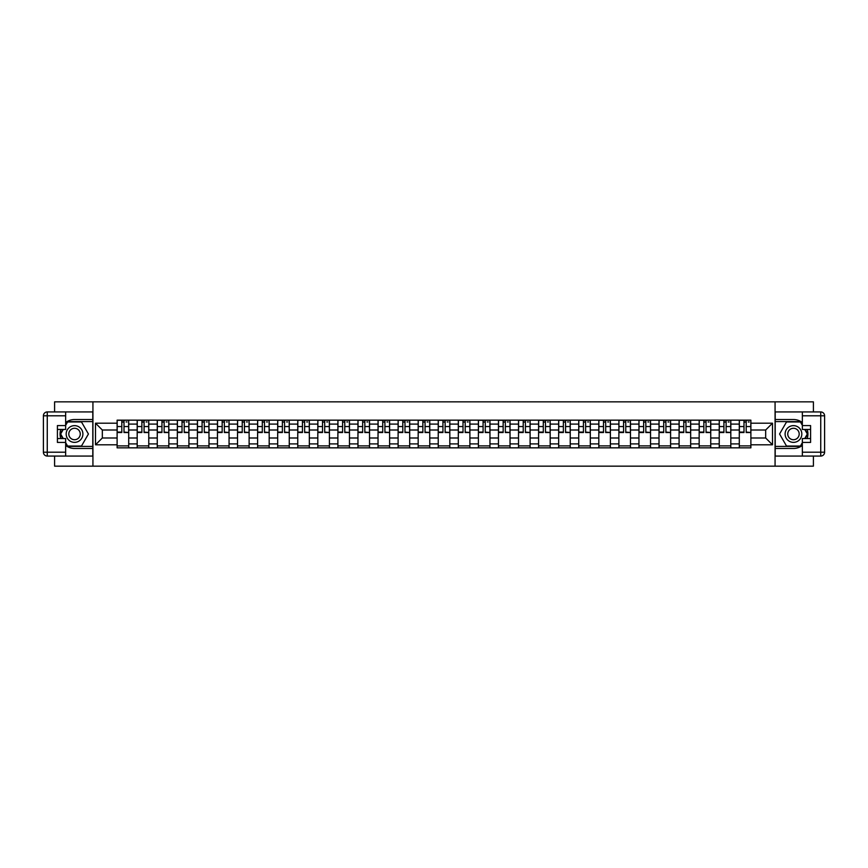 <?xml version="1.0" encoding="UTF-8"?>
<svg xmlns="http://www.w3.org/2000/svg" width="868" height="868" viewBox="0 0 868 868"><rect width="100%" height="100%" fill="white"/><g stroke="black" fill="none" stroke-linecap="round" stroke-linejoin="round"><path stroke-width="1.3" d="M54.597 456.069L54.597 466.159L813.403 466.159L813.403 456.069M813.403 411.931L813.403 401.841L54.597 401.841L54.597 411.931M137.187 447.834L137.187 424.094L128.703 424.094L128.703 447.834M128.703 424.094L128.703 420.166M137.187 424.094L137.187 420.166M148.764 420.166L148.764 447.834M157.26 447.834L157.26 420.166M168.837 420.166L168.837 447.834M177.332 447.834L177.332 420.166M188.909 420.166L188.909 447.834M197.405 447.834L197.405 420.166M208.982 420.166L208.982 447.834M217.467 447.834L217.467 420.166M229.054 420.166L229.054 447.834M237.539 447.834L237.539 420.166M249.116 420.166L249.116 447.834M257.612 447.834L257.612 420.166M269.188 420.166L269.188 447.834M277.684 447.834L277.684 420.166M289.261 420.166L289.261 447.834M297.757 447.834L297.757 420.166M309.334 420.166L309.334 447.834M317.818 447.834L317.818 420.166M329.406 420.166L329.406 447.834M337.891 447.834L337.891 420.166M349.468 420.166L349.468 447.834M357.963 447.834L357.963 420.166M369.54 420.166L369.54 447.834M378.036 447.834L378.036 420.166M389.613 420.166L389.613 447.834M398.108 447.834L398.108 420.166M409.685 420.166L409.685 447.834M418.181 447.834L418.181 420.166M429.758 420.166L429.758 447.834M438.242 447.834L438.242 420.166M449.819 420.166L449.819 447.834M458.315 447.834L458.315 420.166M469.892 420.166L469.892 447.834M478.387 447.834L478.387 420.166M489.964 420.166L489.964 447.834M498.46 447.834L498.46 420.166M510.037 420.166L510.037 447.834M518.532 447.834L518.532 420.166M530.109 420.166L530.109 447.834M538.594 447.834L538.594 420.166M550.182 420.166L550.182 447.834M558.666 447.834L558.666 420.166M570.243 420.166L570.243 447.834M578.739 447.834L578.739 420.166M590.316 420.166L590.316 447.834M598.811 447.834L598.811 420.166M610.388 420.166L610.388 447.834M618.884 447.834L618.884 420.166M630.461 420.166L630.461 447.834M638.946 447.834L638.946 420.166M650.533 420.166L650.533 447.834M659.018 447.834L659.018 420.166M670.595 420.166L670.595 447.834M679.091 447.834L679.091 420.166M690.668 420.166L690.668 447.834M699.163 447.834L699.163 420.166M710.74 420.166L710.74 447.834M719.236 447.834L719.236 420.166M730.813 420.166L730.813 447.834M739.297 447.834L739.297 420.166M739.297 437.993L730.813 437.993M719.236 437.993L710.74 437.993M699.163 437.993L690.668 437.993M679.091 437.993L670.595 437.993M659.018 437.993L650.533 437.993M638.946 437.993L630.461 437.993M618.884 437.993L610.388 437.993M598.811 437.993L590.316 437.993M578.739 437.993L570.243 437.993M558.666 437.993L550.182 437.993M538.594 437.993L530.109 437.993M518.532 437.993L510.037 437.993M498.46 437.993L489.964 437.993M478.387 437.993L469.892 437.993M458.315 437.993L449.819 437.993M438.242 437.993L429.758 437.993M418.181 437.993L409.685 437.993M398.108 437.993L389.613 437.993M378.036 437.993L369.54 437.993M357.963 437.993L349.468 437.993M337.891 437.993L329.406 437.993M317.818 437.993L309.334 437.993M297.757 437.993L289.261 437.993M277.684 437.993L269.188 437.993M257.612 437.993L249.116 437.993M237.539 437.993L229.054 437.993M217.467 437.993L208.982 437.993M197.405 437.993L188.909 437.993M177.332 437.993L168.837 437.993M157.26 437.993L148.764 437.993M137.187 437.993L128.703 437.993M739.297 430.007L730.813 430.007M719.236 430.007L710.74 430.007M699.163 430.007L690.668 430.007M679.091 430.007L670.595 430.007M659.018 430.007L650.533 430.007M638.946 430.007L630.461 430.007M618.884 430.007L610.388 430.007M598.811 430.007L590.316 430.007M578.739 430.007L570.243 430.007M558.666 430.007L550.182 430.007M538.594 430.007L530.109 430.007M518.532 430.007L510.037 430.007M498.46 430.007L489.964 430.007M478.387 430.007L469.892 430.007M458.315 430.007L449.819 430.007M438.242 430.007L429.758 430.007M418.181 430.007L409.685 430.007M398.108 430.007L389.613 430.007M378.036 430.007L369.54 430.007M357.963 430.007L349.468 430.007M337.891 430.007L329.406 430.007M317.818 430.007L309.334 430.007M297.757 430.007L289.261 430.007M277.684 430.007L269.188 430.007M257.612 430.007L249.116 430.007M237.539 430.007L229.054 430.007M217.467 430.007L208.982 430.007M197.405 430.007L188.909 430.007M177.332 430.007L168.837 430.007M157.26 430.007L148.764 430.007M137.187 430.007L128.703 430.007M102.326 437.993L117.115 437.993L117.115 430.007L102.326 430.007L102.326 437.993L95.502 444.807L95.502 423.193L117.115 423.193L117.115 430.007M750.885 430.007L750.885 437.993L765.674 437.993L765.674 430.007L750.885 430.007L750.885 420.166L117.115 420.166L117.115 423.193M750.885 423.193L772.498 423.193L772.498 444.807L750.885 444.807L750.885 437.993M117.115 437.993L117.115 447.834L750.885 447.834L750.885 444.807M117.115 444.807L95.502 444.807M775.07 466.159L775.07 401.841M92.93 466.159L92.93 401.841M128.703 445.902L117.115 445.902M121.813 422.098L124.005 422.098M148.764 445.902L137.187 445.902M141.885 422.098L144.077 422.098M168.837 445.902L157.26 445.902M161.958 422.098L164.139 422.098M188.909 445.902L177.332 445.902M182.03 422.098L184.211 422.098M208.982 445.902L197.405 445.902M202.092 422.098L204.284 422.098M229.054 445.902L217.467 445.902M222.165 422.098L224.356 422.098M249.116 445.902L237.539 445.902M242.237 422.098L244.429 422.098M269.188 445.902L257.612 445.902M262.31 422.098L264.49 422.098M289.261 445.902L277.684 445.902M282.382 422.098L284.563 422.098M309.334 445.902L297.757 445.902M302.444 422.098L304.635 422.098M329.406 445.902L317.818 445.902M322.516 422.098L324.708 422.098M349.468 445.902L337.891 445.902M342.589 422.098L344.78 422.098M369.54 445.902L357.963 445.902M362.661 422.098L364.842 422.098M389.613 445.902L378.036 445.902M382.734 422.098L384.915 422.098M409.685 445.902L398.108 445.902M402.806 422.098L404.987 422.098M429.758 445.902L418.181 445.902M422.868 422.098L425.06 422.098M449.819 445.902L438.242 445.902M442.94 422.098L445.132 422.098M469.892 445.902L458.315 445.902M463.013 422.098L465.194 422.098M489.964 445.902L478.387 445.902M483.085 422.098L485.266 422.098M510.037 445.902L498.46 445.902M503.158 422.098L505.339 422.098M530.109 445.902L518.532 445.902M523.22 422.098L525.411 422.098M550.182 445.902L538.594 445.902M543.292 422.098L545.484 422.098M570.243 445.902L558.666 445.902M563.365 422.098L565.556 422.098M590.316 445.902L578.739 445.902M583.437 422.098L585.618 422.098M610.388 445.902L598.811 445.902M603.51 422.098L605.69 422.098M630.461 445.902L618.884 445.902M623.571 422.098L625.763 422.098M650.533 445.902L638.946 445.902M643.644 422.098L645.835 422.098M670.595 445.902L659.018 445.902M663.716 422.098L665.908 422.098M690.668 445.902L679.091 445.902M683.789 422.098L685.97 422.098M710.74 445.902L699.163 445.902M703.861 422.098L706.042 422.098M730.813 445.902L719.236 445.902M723.923 422.098L726.115 422.098M750.885 445.902L739.297 445.902M743.995 422.098L746.187 422.098M95.502 423.193L102.326 430.007M765.674 437.993L772.498 444.807M765.674 430.007L772.498 423.193M124.005 432.08L128.638 432.524L124.005 432.524L124.005 420.296L128.638 420.296L126.066 420.296M128.638 432.08L128.638 420.296M121.813 421.967L124.005 421.967M126.066 421.967L126.967 421.967M125.871 420.296L117.18 420.296L117.18 432.524L121.813 432.524L121.813 420.296L119.947 420.296M144.077 432.08L148.71 432.524L144.077 432.524L144.077 420.296L148.71 420.296L146.128 420.296M148.71 432.08L148.71 420.296M141.885 421.967L144.077 421.967M146.128 421.967L147.028 421.967M145.943 420.296L137.252 420.296L137.252 432.524L141.885 432.524L141.885 420.296L140.019 420.296M164.139 432.08L168.772 432.524L164.139 432.524L164.139 420.296L168.772 420.296L166.2 420.296M168.772 432.08L168.772 420.296M161.958 421.967L164.139 421.967M166.2 421.967L167.101 421.967M166.005 420.296L157.325 420.296L157.325 432.524L161.958 432.524L161.958 420.296L160.092 420.296M65.653 445.436A14.474 14.474 0 0 0 74.54 448.474L92.8 448.474L92.8 456.069L47.263 456.069A3.863 3.863 0 0 1 43.4 452.206L43.4 415.794A3.863 3.863 0 0 1 47.263 411.931L65.653 411.931L65.653 429.432L57.418 429.432M65.653 411.931L92.8 411.931L92.8 419.526L74.54 419.526A14.474 14.474 0 0 0 65.653 422.564M60.803 429.432A14.474 14.474 0 0 0 60.803 438.568M92.8 448.474L92.8 419.526M57.418 438.568L65.653 438.568L65.653 456.069M65.653 425.57L57.418 425.57L57.418 442.43L65.653 442.43M92.8 421.588L67.368 421.588L65.653 424.55M65.653 443.45L67.368 446.412L92.8 446.412M62.832 429.432L60.196 434L62.832 438.568M802.347 422.564A14.474 14.474 0 0 0 793.46 419.526L775.2 419.526L775.2 411.931L820.737 411.931A3.863 3.863 0 0 1 824.6 415.794L824.6 452.206A3.863 3.863 0 0 1 820.737 456.069L802.347 456.069L802.347 438.568L810.582 438.568M802.347 456.069L775.2 456.069L775.2 448.474L793.46 448.474A14.474 14.474 0 0 0 802.347 445.436M807.197 438.568A14.474 14.474 0 0 0 807.197 429.432M775.2 419.526L775.2 448.474M810.582 429.432L802.347 429.432L802.347 411.931M802.347 442.43L810.582 442.43L810.582 425.57L802.347 425.57M775.2 446.412L800.632 446.412L802.347 443.45M802.347 424.55L800.632 421.588L775.2 421.588M805.168 438.568L807.804 434L805.168 429.432M66.174 434A8.365 8.365 0 0 0 74.54 442.365A8.365 8.365 0 0 0 82.894 434A8.365 8.365 0 0 0 74.54 425.635A8.365 8.365 0 0 0 66.174 434M68.811 434A5.729 5.729 0 0 0 74.54 439.729A5.729 5.729 0 0 0 80.257 434A5.729 5.729 0 0 0 74.54 428.271A5.729 5.729 0 0 0 68.811 434M65.653 425.32L67.585 421.967L81.483 421.967L88.427 434L81.483 446.033L67.585 446.033L65.653 442.68M63.277 438.568L60.641 434L63.277 429.432M785.106 434A8.365 8.365 0 0 0 793.46 442.365A8.365 8.365 0 0 0 801.826 434A8.365 8.365 0 0 0 793.46 425.635A8.365 8.365 0 0 0 785.106 434M787.743 434A5.729 5.729 0 0 0 793.46 439.729A5.729 5.729 0 0 0 799.189 434A5.729 5.729 0 0 0 793.46 428.271A5.729 5.729 0 0 0 787.743 434M802.347 442.68L800.415 446.033L786.516 446.033L779.572 434L786.516 421.967L800.415 421.967L802.347 425.32M804.723 429.432L807.359 434L804.723 438.568M184.211 432.08L188.844 432.524L184.211 432.524L184.211 420.296L188.844 420.296L186.273 420.296M188.844 432.08L188.844 420.296M182.03 421.967L184.211 421.967M186.273 421.967L187.173 421.967M186.077 420.296L177.398 420.296L177.398 432.524L182.03 432.524L182.03 420.296L180.164 420.296M204.284 432.08L208.917 432.524L204.284 432.524L204.284 420.296L208.917 420.296L206.345 420.296M208.917 432.08L208.917 420.296M202.092 421.967L204.284 421.967M206.345 421.967L207.246 421.967M206.15 420.296L197.47 420.296L197.47 432.524L202.092 432.524L202.092 420.296L200.237 420.296M224.356 432.08L228.989 432.524L224.356 432.524L224.356 420.296L228.989 420.296L226.418 420.296M228.989 432.08L228.989 420.296M222.165 421.967L224.356 421.967M226.418 421.967L227.318 421.967M226.222 420.296L217.532 420.296L217.532 432.524L222.165 432.524L222.165 420.296L220.298 420.296M244.429 432.08L249.062 432.524L244.429 432.524L244.429 420.296L249.062 420.296L246.479 420.296M249.062 432.08L249.062 420.296M242.237 421.967L244.429 421.967M246.479 421.967L247.38 421.967M246.295 420.296L237.604 420.296L237.604 432.524L242.237 432.524L242.237 420.296L240.371 420.296M264.49 432.08L269.123 432.524L264.49 432.524L264.49 420.296L269.123 420.296L266.552 420.296M269.123 432.08L269.123 420.296M262.31 421.967L264.49 421.967M266.552 421.967L267.452 421.967M266.357 420.296L257.677 420.296L257.677 432.524L262.31 432.524L262.31 420.296L260.443 420.296M284.563 432.08L289.196 432.524L284.563 432.524L284.563 420.296L289.196 420.296L286.624 420.296M289.196 432.08L289.196 420.296M282.382 421.967L284.563 421.967M286.624 421.967L287.525 421.967M286.429 420.296L277.749 420.296L277.749 432.524L282.382 432.524L282.382 420.296L280.516 420.296M304.635 432.08L309.268 432.524L304.635 432.524L304.635 420.296L309.268 420.296L306.697 420.296M309.268 432.08L309.268 420.296M302.444 421.967L304.635 421.967M306.697 421.967L307.597 421.967M306.502 420.296L297.822 420.296L297.822 432.524L302.444 432.524L302.444 420.296L300.588 420.296M324.708 432.08L329.341 432.524L324.708 432.524L324.708 420.296L329.341 420.296L326.769 420.296M329.341 432.08L329.341 420.296M322.516 421.967L324.708 421.967M326.769 421.967L327.67 421.967M326.574 420.296L317.883 420.296L317.883 432.524L322.516 432.524L322.516 420.296L320.65 420.296M344.78 432.08L349.413 432.524L344.78 432.524L344.78 420.296L349.413 420.296L346.831 420.296M349.413 432.08L349.413 420.296M342.589 421.967L344.78 421.967M346.831 421.967L347.732 421.967M346.647 420.296L337.956 420.296L337.956 432.524L342.589 432.524L342.589 420.296L340.723 420.296M364.842 432.08L369.475 432.524L364.842 432.524L364.842 420.296L369.475 420.296L366.904 420.296M369.475 432.08L369.475 420.296M362.661 421.967L364.842 421.967M366.904 421.967L367.804 421.967M366.708 420.296L358.028 420.296L358.028 432.524L362.661 432.524L362.661 420.296L360.795 420.296M384.915 432.08L389.548 432.524L384.915 432.524L384.915 420.296L389.548 420.296L386.976 420.296M389.548 432.08L389.548 420.296M382.734 421.967L384.915 421.967M386.976 421.967L387.877 421.967M386.781 420.296L378.101 420.296L378.101 432.524L382.734 432.524L382.734 420.296L380.868 420.296M404.987 432.08L409.62 432.524L404.987 432.524L404.987 420.296L409.62 420.296L407.049 420.296M409.62 432.08L409.62 420.296M402.806 421.967L404.987 421.967M407.049 421.967L407.949 421.967M406.853 420.296L398.173 420.296L398.173 432.524L402.806 432.524L402.806 420.296L400.94 420.296M425.06 432.08L429.693 432.524L425.06 432.524L425.06 420.296L429.693 420.296L427.121 420.296M429.693 432.08L429.693 420.296M422.868 421.967L425.06 421.967M427.121 421.967L428.022 421.967M426.926 420.296L418.235 420.296L418.235 432.524L422.868 432.524L422.868 420.296L421.002 420.296M445.132 432.08L449.765 432.524L445.132 432.524L445.132 420.296L449.765 420.296L447.183 420.296M449.765 432.08L449.765 420.296M442.94 421.967L445.132 421.967M447.183 421.967L448.083 421.967M446.998 420.296L438.307 420.296L438.307 432.524L442.94 432.524L442.94 420.296L441.074 420.296M465.194 432.08L469.827 432.524L465.194 432.524L465.194 420.296L469.827 420.296L467.255 420.296M469.827 432.08L469.827 420.296M463.013 421.967L465.194 421.967M467.255 421.967L468.156 421.967M467.06 420.296L458.38 420.296L458.38 432.524L463.013 432.524L463.013 420.296L461.147 420.296M485.266 432.08L489.899 432.524L485.266 432.524L485.266 420.296L489.899 420.296L487.328 420.296M489.899 432.08L489.899 420.296M483.085 421.967L485.266 421.967M487.328 421.967L488.228 421.967M487.132 420.296L478.452 420.296L478.452 432.524L483.085 432.524L483.085 420.296L481.219 420.296M505.339 432.08L509.972 432.524L505.339 432.524L505.339 420.296L509.972 420.296L507.4 420.296M509.972 432.08L509.972 420.296M503.158 421.967L505.339 421.967M507.4 421.967L508.301 421.967M507.205 420.296L498.525 420.296L498.525 432.524L503.158 432.524L503.158 420.296L501.292 420.296M525.411 432.08L530.044 432.524L525.411 432.524L525.411 420.296L530.044 420.296L527.473 420.296M530.044 432.08L530.044 420.296M523.22 421.967L525.411 421.967M527.473 421.967L528.373 421.967M527.277 420.296L518.587 420.296L518.587 432.524L523.22 432.524L523.22 420.296L521.353 420.296M545.484 432.08L550.117 432.524L545.484 432.524L545.484 420.296L550.117 420.296L547.534 420.296M550.117 432.08L550.117 420.296M543.292 421.967L545.484 421.967M547.534 421.967L548.435 421.967M547.35 420.296L538.659 420.296L538.659 432.524L543.292 432.524L543.292 420.296L541.426 420.296M565.556 432.08L570.178 432.524L565.556 432.524L565.556 420.296L570.178 420.296L567.607 420.296M570.178 432.08L570.178 420.296M563.365 421.967L565.556 421.967M567.607 421.967L568.507 421.967M567.412 420.296L558.732 420.296L558.732 432.524L563.365 432.524L563.365 420.296L561.498 420.296M585.618 432.08L590.251 432.524L585.618 432.524L585.618 420.296L590.251 420.296L587.679 420.296M590.251 432.08L590.251 420.296M583.437 421.967L585.618 421.967M587.679 421.967L588.58 421.967M587.484 420.296L578.804 420.296L578.804 432.524L583.437 432.524L583.437 420.296L581.571 420.296M605.69 432.08L610.323 432.524L605.69 432.524L605.69 420.296L610.323 420.296L607.752 420.296M610.323 432.08L610.323 420.296M603.51 421.967L605.69 421.967M607.752 421.967L608.652 421.967M607.557 420.296L598.877 420.296L598.877 432.524L603.51 432.524L603.51 420.296L601.643 420.296M625.763 432.08L630.396 432.524L625.763 432.524L625.763 420.296L630.396 420.296L627.824 420.296M630.396 432.08L630.396 420.296M623.571 421.967L625.763 421.967M627.824 421.967L628.725 421.967M627.629 420.296L618.938 420.296L618.938 432.524L623.571 432.524L623.571 420.296L621.705 420.296M645.835 432.08L650.468 432.524L645.835 432.524L645.835 420.296L650.468 420.296L647.886 420.296M650.468 432.08L650.468 420.296M643.644 421.967L645.835 421.967M647.886 421.967L648.787 421.967M647.702 420.296L639.011 420.296L639.011 432.524L643.644 432.524L643.644 420.296L641.778 420.296M665.908 432.08L670.53 432.524L665.908 432.524L665.908 420.296L670.53 420.296L667.959 420.296M670.53 432.08L670.53 420.296M663.716 421.967L665.908 421.967M667.959 421.967L668.859 421.967M667.763 420.296L659.083 420.296L659.083 432.524L663.716 432.524L663.716 420.296L661.85 420.296M685.97 432.08L690.602 432.524L685.97 432.524L685.97 420.296L690.602 420.296L688.031 420.296M690.602 432.08L690.602 420.296M683.789 421.967L685.97 421.967M688.031 421.967L688.932 421.967M687.836 420.296L679.156 420.296L679.156 432.524L683.789 432.524L683.789 420.296L681.923 420.296M706.042 432.08L710.675 432.524L706.042 432.524L706.042 420.296L710.675 420.296L708.104 420.296M710.675 432.08L710.675 420.296M703.861 421.967L706.042 421.967M708.104 421.967L709.004 421.967M707.908 420.296L699.228 420.296L699.228 432.524L703.861 432.524L703.861 420.296L701.995 420.296M726.115 432.08L730.747 432.524L726.115 432.524L726.115 420.296L730.747 420.296L728.176 420.296M730.747 432.08L730.747 420.296M723.923 421.967L726.115 421.967M728.176 421.967L729.077 421.967M727.981 420.296L719.29 420.296L719.29 432.524L723.923 432.524L723.923 420.296L722.057 420.296M746.187 432.08L750.82 432.524L746.187 432.524L746.187 420.296L750.82 420.296L748.238 420.296M750.82 432.08L750.82 420.296M743.995 421.967L746.187 421.967M748.238 421.967L749.138 421.967M748.053 420.296L739.362 420.296L739.362 432.524L743.995 432.524L743.995 420.296L742.129 420.296M719.236 424.094L710.74 424.094M699.163 424.094L690.668 424.094M679.091 424.094L670.595 424.094M659.018 424.094L650.533 424.094M638.946 424.094L630.461 424.094M618.884 424.094L610.388 424.094M598.811 424.094L590.316 424.094M578.739 424.094L570.243 424.094M558.666 424.094L550.182 424.094M538.594 424.094L530.109 424.094M518.532 424.094L510.037 424.094M498.46 424.094L489.964 424.094M478.387 424.094L469.892 424.094M458.315 424.094L449.819 424.094M438.242 424.094L429.758 424.094M418.181 424.094L409.685 424.094M398.108 424.094L389.613 424.094M378.036 424.094L369.54 424.094M357.963 424.094L349.468 424.094M337.891 424.094L329.406 424.094M317.818 424.094L309.334 424.094M297.757 424.094L289.261 424.094M277.684 424.094L269.188 424.094M257.612 424.094L249.116 424.094M237.539 424.094L229.054 424.094M217.467 424.094L208.982 424.094M197.405 424.094L188.909 424.094M177.332 424.094L168.837 424.094M157.26 424.094L148.764 424.094M739.297 424.094L730.813 424.094M719.236 443.906L710.74 443.906M699.163 443.906L690.668 443.906M679.091 443.906L670.595 443.906M659.018 443.906L650.533 443.906M638.946 443.906L630.461 443.906M618.884 443.906L610.388 443.906M598.811 443.906L590.316 443.906M578.739 443.906L570.243 443.906M558.666 443.906L550.182 443.906M538.594 443.906L530.109 443.906M518.532 443.906L510.037 443.906M498.46 443.906L489.964 443.906M478.387 443.906L469.892 443.906M458.315 443.906L449.819 443.906M438.242 443.906L429.758 443.906M418.181 443.906L409.685 443.906M398.108 443.906L389.613 443.906M378.036 443.906L369.54 443.906M357.963 443.906L349.468 443.906M337.891 443.906L329.406 443.906M317.818 443.906L309.334 443.906M297.757 443.906L289.261 443.906M277.684 443.906L269.188 443.906M257.612 443.906L249.116 443.906M237.539 443.906L229.054 443.906M217.467 443.906L208.982 443.906M197.405 443.906L188.909 443.906M177.332 443.906L168.837 443.906M157.26 443.906L148.764 443.906M137.187 443.906L128.703 443.906M739.297 443.906L730.813 443.906M124.005 426.546L128.638 426.546M117.18 432.08L121.813 432.08M117.18 426.546L121.813 426.546M144.077 426.546L148.71 426.546M137.252 432.08L141.885 432.08M137.252 426.546L141.885 426.546M164.139 426.546L168.772 426.546M157.325 432.08L161.958 432.08M157.325 426.546L161.958 426.546M65.653 415.794L47.263 415.794L47.263 452.206L65.653 452.206M43.4 415.794L47.263 415.794L47.263 411.931M47.263 456.069L47.263 452.206L43.4 452.206M802.347 452.206L820.737 452.206L820.737 415.794L802.347 415.794M824.6 452.206L820.737 452.206L820.737 456.069M820.737 411.931L820.737 415.794L824.6 415.794M184.211 426.546L188.844 426.546M177.398 432.08L182.03 432.08M177.398 426.546L182.03 426.546M204.284 426.546L208.917 426.546M197.47 432.08L202.092 432.08M197.47 426.546L202.092 426.546M224.356 426.546L228.989 426.546M217.532 432.08L222.165 432.08M217.532 426.546L222.165 426.546M244.429 426.546L249.062 426.546M237.604 432.08L242.237 432.08M237.604 426.546L242.237 426.546M264.49 426.546L269.123 426.546M257.677 432.08L262.31 432.08M257.677 426.546L262.31 426.546M284.563 426.546L289.196 426.546M277.749 432.08L282.382 432.08M277.749 426.546L282.382 426.546M304.635 426.546L309.268 426.546M297.822 432.08L302.444 432.08M297.822 426.546L302.444 426.546M324.708 426.546L329.341 426.546M317.883 432.08L322.516 432.08M317.883 426.546L322.516 426.546M344.78 426.546L349.413 426.546M337.956 432.08L342.589 432.08M337.956 426.546L342.589 426.546M364.842 426.546L369.475 426.546M358.028 432.08L362.661 432.08M358.028 426.546L362.661 426.546M384.915 426.546L389.548 426.546M378.101 432.08L382.734 432.08M378.101 426.546L382.734 426.546M404.987 426.546L409.62 426.546M398.173 432.08L402.806 432.08M398.173 426.546L402.806 426.546M425.06 426.546L429.693 426.546M418.235 432.08L422.868 432.08M418.235 426.546L422.868 426.546M445.132 426.546L449.765 426.546M438.307 432.08L442.94 432.08M438.307 426.546L442.94 426.546M465.194 426.546L469.827 426.546M458.38 432.08L463.013 432.08M458.38 426.546L463.013 426.546M485.266 426.546L489.899 426.546M478.452 432.08L483.085 432.08M478.452 426.546L483.085 426.546M505.339 426.546L509.972 426.546M498.525 432.08L503.158 432.08M498.525 426.546L503.158 426.546M525.411 426.546L530.044 426.546M518.587 432.08L523.22 432.08M518.587 426.546L523.22 426.546M545.484 426.546L550.117 426.546M538.659 432.08L543.292 432.08M538.659 426.546L543.292 426.546M565.556 426.546L570.178 426.546M558.732 432.08L563.365 432.08M558.732 426.546L563.365 426.546M585.618 426.546L590.251 426.546M578.804 432.08L583.437 432.08M578.804 426.546L583.437 426.546M605.69 426.546L610.323 426.546M598.877 432.08L603.51 432.08M598.877 426.546L603.51 426.546M625.763 426.546L630.396 426.546M618.938 432.08L623.571 432.08M618.938 426.546L623.571 426.546M645.835 426.546L650.468 426.546M639.011 432.08L643.644 432.08M639.011 426.546L643.644 426.546M665.908 426.546L670.53 426.546M659.083 432.08L663.716 432.08M659.083 426.546L663.716 426.546M685.97 426.546L690.602 426.546M679.156 432.08L683.789 432.08M679.156 426.546L683.789 426.546M706.042 426.546L710.675 426.546M699.228 432.08L703.861 432.08M699.228 426.546L703.861 426.546M726.115 426.546L730.747 426.546M719.29 432.08L723.923 432.08M719.29 426.546L723.923 426.546M746.187 426.546L750.82 426.546M739.362 432.08L743.995 432.08M739.362 426.546L743.995 426.546"/></g></svg>
